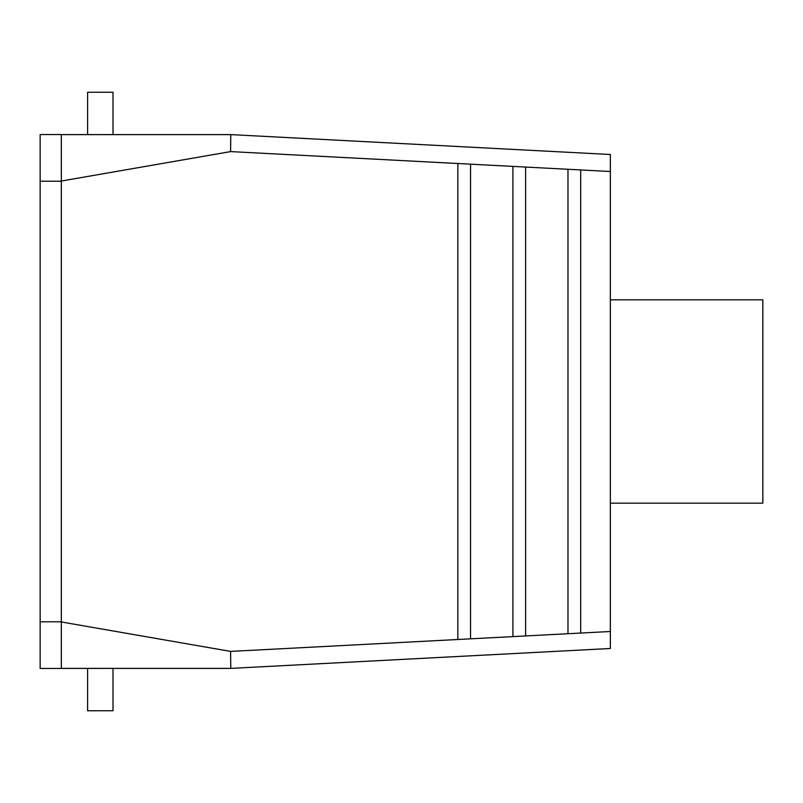 <?xml version="1.0" encoding="UTF-8"?>
<svg xmlns="http://www.w3.org/2000/svg" width="803" height="803" viewBox="0 0 803 803"><rect width="100%" height="100%" fill="white"/><g stroke="black" fill="none" stroke-linecap="round" stroke-linejoin="round"><path stroke-width="1.2" d="M610.35 503.17L762.85 503.17L762.85 299.83L610.35 299.83M61.329 134.613L230.782 134.613L610.35 154.507L610.35 171.501L230.591 151.596L61.329 181.036L61.329 134.533L40.15 134.533L40.15 181.217L61.329 181.217L61.329 668.387L230.782 668.387L230.591 651.404L61.329 621.964M230.782 668.387L610.35 648.493L610.35 171.501M61.329 668.467L40.15 668.467L40.15 181.217M61.329 149.659L61.329 148.184M87.597 668.387L87.597 710.745L113.012 710.745L113.012 668.387M470.548 164.173L470.548 638.827L457.84 639.499L457.84 163.501M525.624 167.054L525.624 635.946L512.916 636.608L512.916 166.392M580.689 169.945L580.689 633.055L567.982 633.718L567.982 169.282M230.782 134.613L230.591 151.596M457.84 639.499L230.591 651.404M87.597 134.613L87.597 92.255L113.012 92.255L113.012 134.613M40.15 621.783L61.329 621.783M512.916 636.608L470.548 638.827M567.982 633.718L525.624 635.946M610.35 631.499L580.689 633.055"/></g></svg>
